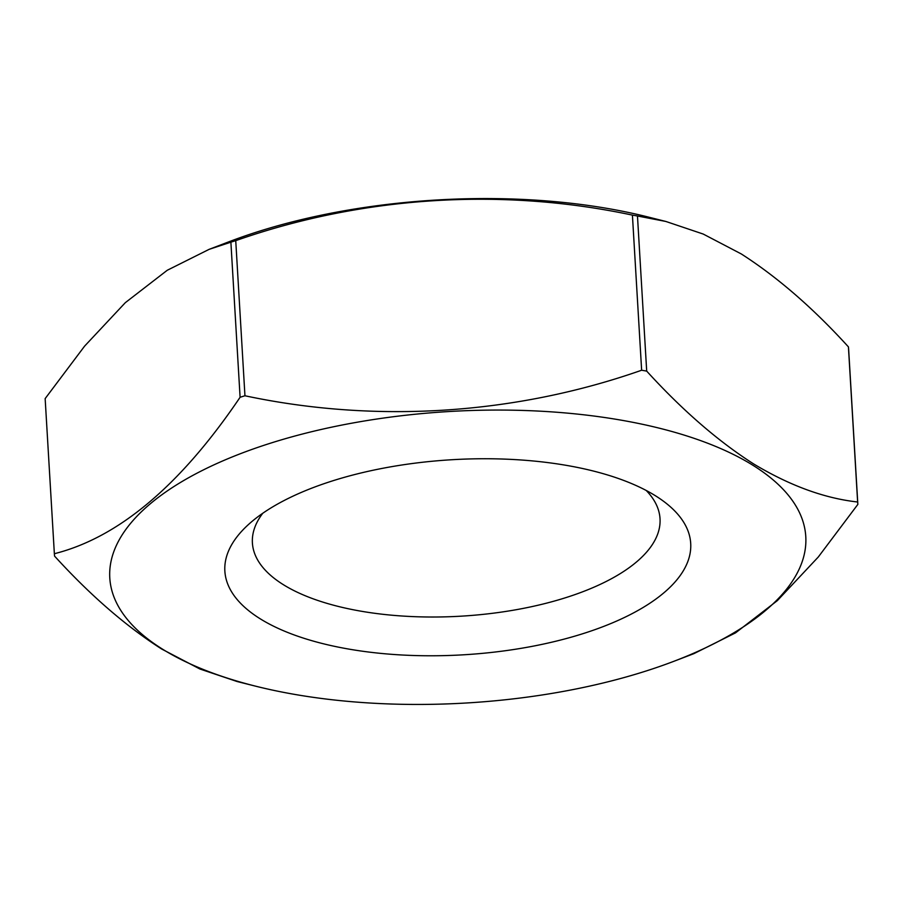<?xml version="1.0" encoding="UTF-8"?>
<svg xmlns="http://www.w3.org/2000/svg" width="903" height="903" viewBox="0 0 903 903"><rect width="100%" height="100%" fill="white"/><g stroke="black" fill="none" stroke-linecap="round" stroke-linejoin="round"><path stroke-width="1.35" d="M262.773 513.254A204.168 85.503 176.6 0 0 252.4 542.929A204.168 85.503 176.6 0 0 283.508 584.772A204.168 85.503 176.6 0 0 515.015 609.92A204.168 85.503 176.6 0 0 660.025 518.706A204.168 85.503 176.6 0 0 646.221 490.476M655.16 495.589A233.335 97.716 176.6 0 0 445.461 460.146A233.335 97.716 176.6 0 0 248.438 524.553A233.335 97.716 176.6 0 0 260.414 618.927A233.335 97.716 176.6 0 0 576.012 635.791A233.335 97.716 176.6 0 0 661.786 499.991A233.335 97.716 176.6 0 0 655.16 495.589M637.473 215.998A402.501 168.556 176.6 0 0 632.416 215.117L641.638 370.23A402.501 168.556 -3.4 0 1 646.695 371.11L637.473 215.998L665.895 221.472L703.234 234.058L741.318 253.969C777.494 277.165 813.197 308.149 848.425 346.887A402.501 168.556 176.6 0 1 848.639 349.28L857.85 504.393L818.299 556.993L777.348 600.63L735.55 632.856L693.865 653.659L674.078 661.222A348.614 145.993 176.6 0 0 752.673 465.124A348.614 145.993 176.6 0 0 272.785 442.47A348.614 145.993 176.6 0 0 162.901 649.392A348.614 145.993 176.6 0 0 255.323 686.099A348.614 145.993 176.6 0 0 674.078 661.222M665.895 221.472L647.677 216.901A348.614 145.993 -3.4 0 0 228.922 241.778L209.135 249.341L167.269 270.257L125.314 302.674L84.6 346.131L45.15 398.607L54.361 553.72A402.501 168.556 -3.4 0 0 54.575 556.113C90.244 595.246 125.946 626.219 161.682 649.031L199.935 669.021L237.105 681.528L255.323 686.099M646.695 371.11C682.363 410.244 718.066 441.217 753.802 464.029C789.888 485.679 824.495 498.332 857.636 502A402.501 168.556 -3.4 0 1 857.85 504.393M240.096 397.275L230.886 242.173A402.501 168.556 176.6 0 1 235.739 240.649L244.95 395.762A402.501 168.556 -3.4 0 0 240.096 397.275C180.51 485.385 118.598 537.533 54.361 553.72M857.636 502L848.425 346.887M641.638 370.23C515.557 414.522 376.077 423.642 244.95 395.762M209.135 249.341L230.886 242.173M235.739 240.649C361.821 196.357 501.289 187.237 632.416 215.117"/></g></svg>

